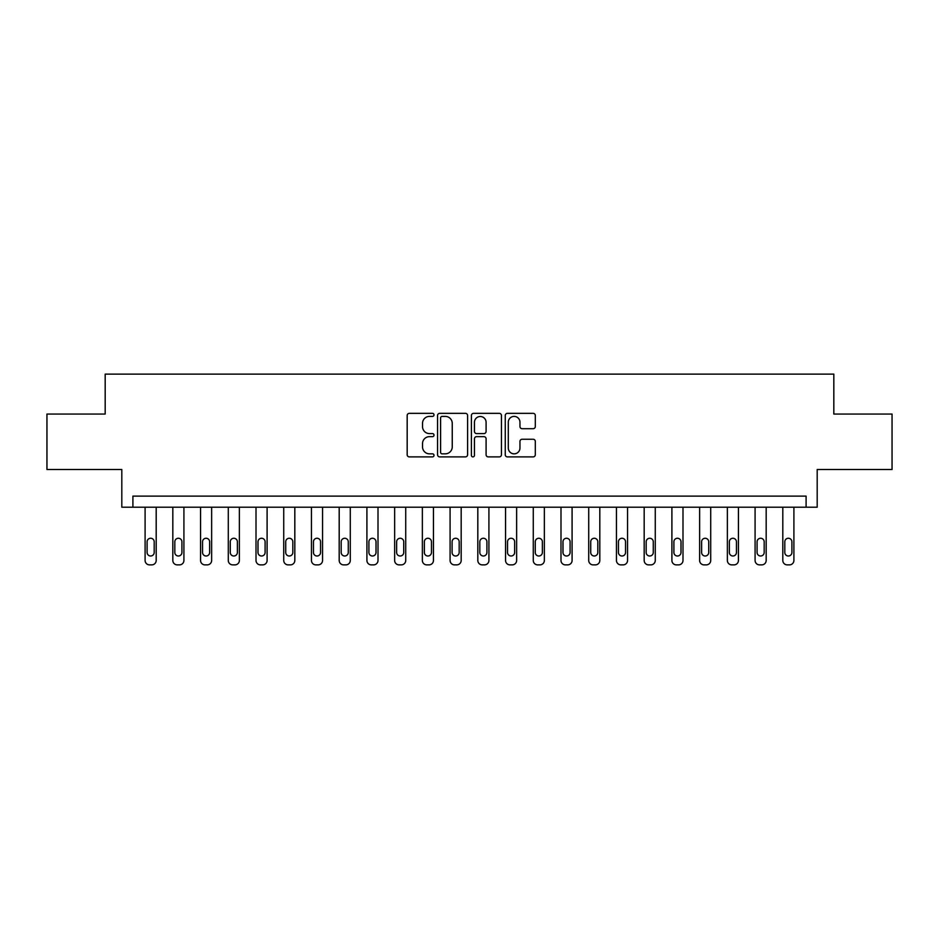 <?xml version="1.0" encoding="UTF-8"?>
<svg xmlns="http://www.w3.org/2000/svg" width="939" height="939" viewBox="0 0 939 939"><rect width="100%" height="100%" fill="white"/><g stroke="black" fill="none" stroke-linecap="round" stroke-linejoin="round"><path stroke-width="1.41" d="M434.006 414.874A1.526 1.526 0 0 0 432.492 413.348L409.357 413.348A2.171 2.171 0 0 0 407.174 415.519L407.174 454.711A2.171 2.171 0 0 0 409.357 456.894L432.492 456.894A1.526 1.526 0 0 0 434.006 455.368A1.526 1.526 0 0 0 432.492 453.842L429.499 453.842A6.972 6.972 0 0 1 422.527 446.882L422.527 443.607A6.972 6.972 0 0 1 429.499 436.647L432.492 436.647A1.526 1.526 0 0 0 434.006 435.121A1.526 1.526 0 0 0 432.492 433.595L429.499 433.595A6.972 6.972 0 0 1 422.527 426.623L422.527 423.36A6.972 6.972 0 0 1 429.499 416.4L432.492 416.4A1.526 1.526 0 0 0 434.006 414.874M533.129 428.7A2.171 2.171 0 0 0 535.312 426.517L535.312 415.519A2.171 2.171 0 0 0 533.129 413.348L507.436 413.348A2.171 2.171 0 0 0 505.264 415.519L505.264 454.711A2.171 2.171 0 0 0 507.436 456.894L533.129 456.894A2.171 2.171 0 0 0 535.312 454.711L535.312 441.436A2.171 2.171 0 0 0 533.129 439.252L522.131 439.252A2.171 2.171 0 0 0 519.96 441.436L519.96 448.02A5.822 5.822 0 0 1 514.138 453.842A5.822 5.822 0 0 1 508.304 448.02L508.304 422.221A5.822 5.822 0 0 1 514.138 416.4A5.822 5.822 0 0 1 519.96 422.221L519.96 426.517A2.171 2.171 0 0 0 522.131 428.7L533.129 428.7M806.096 507.213L817.188 507.213L817.188 469.5L892.05 469.5L892.05 414.052L833.82 414.052L833.82 374.121L105.18 374.121L105.18 414.052L46.95 414.052L46.95 469.5L121.812 469.5L121.812 507.213L806.096 507.213L806.096 496.121L132.904 496.121L132.904 507.213M467.599 415.519A2.171 2.171 0 0 0 465.415 413.348L439.722 413.348A2.171 2.171 0 0 0 437.551 415.519L437.551 454.711A2.171 2.171 0 0 0 439.722 456.894L465.415 456.894A2.171 2.171 0 0 0 467.599 454.711L467.599 415.519M473.585 413.348L499.278 413.348A2.171 2.171 0 0 1 501.449 415.519L501.449 454.711A2.171 2.171 0 0 1 499.278 456.894L488.28 456.894A2.171 2.171 0 0 1 486.097 454.711L486.097 438.818A2.171 2.171 0 0 0 483.925 436.647L476.625 436.647A2.171 2.171 0 0 0 474.453 438.818L474.453 455.368A1.526 1.526 0 0 1 472.927 456.894A1.526 1.526 0 0 1 471.401 455.368L471.401 415.519A2.171 2.171 0 0 1 473.585 413.348M442.116 416.4A1.526 1.526 0 0 0 440.602 417.914L440.602 452.316A1.526 1.526 0 0 0 442.116 453.842L445.274 453.842A6.972 6.972 0 0 0 452.246 446.882L452.246 423.36A6.972 6.972 0 0 0 445.274 416.4L442.116 416.4M486.097 422.327A5.822 5.822 0 0 0 480.275 416.505A5.822 5.822 0 0 0 474.453 422.327L474.453 431.424A2.171 2.171 0 0 0 476.625 433.595L483.925 433.595A2.171 2.171 0 0 0 486.097 431.424L486.097 422.327M156.191 507.213L156.191 560.442A4.437 4.437 0 0 1 151.754 564.879L149.536 564.879A4.437 4.437 0 0 1 145.099 560.442L145.099 507.213M154.196 552.461L154.196 541.815A3.545 3.545 0 0 0 150.651 538.258A3.545 3.545 0 0 0 147.094 541.815L147.094 552.461A3.545 3.545 0 0 0 150.651 556.005A3.545 3.545 0 0 0 154.196 552.461M183.915 507.213L183.915 560.442A4.437 4.437 0 0 1 179.478 564.879L177.26 564.879A4.437 4.437 0 0 1 172.823 560.442L172.823 507.213M181.92 552.461L181.92 541.815A3.545 3.545 0 0 0 178.375 538.258A3.545 3.545 0 0 0 174.818 541.815L174.818 552.461A3.545 3.545 0 0 0 178.375 556.005A3.545 3.545 0 0 0 181.92 552.461M211.639 507.213L211.639 560.442A4.437 4.437 0 0 1 207.214 564.879L204.995 564.879A4.437 4.437 0 0 1 200.559 560.442L200.559 507.213M209.643 552.461L209.643 541.815A3.545 3.545 0 0 0 206.099 538.258A3.545 3.545 0 0 0 202.554 541.815L202.554 552.461A3.545 3.545 0 0 0 206.099 556.005A3.545 3.545 0 0 0 209.643 552.461M239.375 507.213L239.375 560.442A4.437 4.437 0 0 1 234.938 564.879L232.719 564.879A4.437 4.437 0 0 1 228.283 560.442L228.283 507.213M237.379 552.461L237.379 541.815A3.545 3.545 0 0 0 233.823 538.258A3.545 3.545 0 0 0 230.278 541.815L230.278 552.461A3.545 3.545 0 0 0 233.823 556.005A3.545 3.545 0 0 0 237.379 552.461M267.099 507.213L267.099 560.442A4.437 4.437 0 0 1 262.662 564.879L260.443 564.879A4.437 4.437 0 0 1 256.007 560.442L256.007 507.213M265.103 552.461L265.103 541.815A3.545 3.545 0 0 0 261.547 538.258A3.545 3.545 0 0 0 258.002 541.815L258.002 552.461A3.545 3.545 0 0 0 261.547 556.005A3.545 3.545 0 0 0 265.103 552.461M294.823 507.213L294.823 560.442A4.437 4.437 0 0 1 290.386 564.879L288.167 564.879A4.437 4.437 0 0 1 283.731 560.442L283.731 507.213M292.827 552.461L292.827 541.815A3.545 3.545 0 0 0 289.282 538.258A3.545 3.545 0 0 0 285.726 541.815L285.726 552.461A3.545 3.545 0 0 0 289.282 556.005A3.545 3.545 0 0 0 292.827 552.461M322.547 507.213L322.547 560.442A4.437 4.437 0 0 1 318.11 564.879L315.891 564.879A4.437 4.437 0 0 1 311.455 560.442L311.455 507.213M320.551 552.461L320.551 541.815A3.545 3.545 0 0 0 317.006 538.258A3.545 3.545 0 0 0 313.462 541.815L313.462 552.461A3.545 3.545 0 0 0 317.006 556.005A3.545 3.545 0 0 0 320.551 552.461M350.282 507.213L350.282 560.442A4.437 4.437 0 0 1 345.845 564.879L343.627 564.879A4.437 4.437 0 0 1 339.19 560.442L339.19 507.213M348.275 552.461L348.275 541.815A3.545 3.545 0 0 0 344.73 538.258A3.545 3.545 0 0 0 341.186 541.815L341.186 552.461A3.545 3.545 0 0 0 344.73 556.005A3.545 3.545 0 0 0 348.275 552.461M378.006 507.213L378.006 560.442A4.437 4.437 0 0 1 373.569 564.879L371.351 564.879A4.437 4.437 0 0 1 366.914 560.442L366.914 507.213M376.011 552.461L376.011 541.815A3.545 3.545 0 0 0 372.454 538.258A3.545 3.545 0 0 0 368.91 541.815L368.91 552.461A3.545 3.545 0 0 0 372.454 556.005A3.545 3.545 0 0 0 376.011 552.461M405.73 507.213L405.73 560.442A4.437 4.437 0 0 1 401.293 564.879L399.075 564.879A4.437 4.437 0 0 1 394.638 560.442L394.638 507.213M403.735 552.461L403.735 541.815A3.545 3.545 0 0 0 400.178 538.258A3.545 3.545 0 0 0 396.634 541.815L396.634 552.461A3.545 3.545 0 0 0 400.178 556.005A3.545 3.545 0 0 0 403.735 552.461M433.454 507.213L433.454 560.442A4.437 4.437 0 0 1 429.017 564.879L426.799 564.879A4.437 4.437 0 0 1 422.362 560.442L422.362 507.213M431.459 552.461L431.459 541.815A3.545 3.545 0 0 0 427.914 538.258A3.545 3.545 0 0 0 424.358 541.815L424.358 552.461A3.545 3.545 0 0 0 427.914 556.005A3.545 3.545 0 0 0 431.459 552.461M461.178 507.213L461.178 560.442A4.437 4.437 0 0 1 456.741 564.879L454.523 564.879A4.437 4.437 0 0 1 450.086 560.442L450.086 507.213M459.183 552.461L459.183 541.815A3.545 3.545 0 0 0 455.638 538.258A3.545 3.545 0 0 0 452.093 541.815L452.093 552.461A3.545 3.545 0 0 0 455.638 556.005A3.545 3.545 0 0 0 459.183 552.461M488.914 507.213L488.914 560.442A4.437 4.437 0 0 1 484.477 564.879L482.259 564.879A4.437 4.437 0 0 1 477.822 560.442L477.822 507.213M486.907 552.461L486.907 541.815A3.545 3.545 0 0 0 483.362 538.258A3.545 3.545 0 0 0 479.817 541.815L479.817 552.461A3.545 3.545 0 0 0 483.362 556.005A3.545 3.545 0 0 0 486.907 552.461M516.638 507.213L516.638 560.442A4.437 4.437 0 0 1 512.201 564.879L509.983 564.879A4.437 4.437 0 0 1 505.546 560.442L505.546 507.213M514.642 552.461L514.642 541.815A3.545 3.545 0 0 0 511.086 538.258A3.545 3.545 0 0 0 507.541 541.815L507.541 552.461A3.545 3.545 0 0 0 511.086 556.005A3.545 3.545 0 0 0 514.642 552.461M544.362 507.213L544.362 560.442A4.437 4.437 0 0 1 539.925 564.879L537.707 564.879A4.437 4.437 0 0 1 533.27 560.442L533.27 507.213M542.366 552.461L542.366 541.815A3.545 3.545 0 0 0 538.822 538.258A3.545 3.545 0 0 0 535.265 541.815L535.265 552.461A3.545 3.545 0 0 0 538.822 556.005A3.545 3.545 0 0 0 542.366 552.461M572.086 507.213L572.086 560.442A4.437 4.437 0 0 1 567.649 564.879L565.431 564.879A4.437 4.437 0 0 1 560.994 560.442L560.994 507.213M570.09 552.461L570.09 541.815A3.545 3.545 0 0 0 566.546 538.258A3.545 3.545 0 0 0 562.989 541.815L562.989 552.461A3.545 3.545 0 0 0 566.546 556.005A3.545 3.545 0 0 0 570.09 552.461M599.81 507.213L599.81 560.442A4.437 4.437 0 0 1 595.373 564.879L593.155 564.879A4.437 4.437 0 0 1 588.718 560.442L588.718 507.213M597.814 552.461L597.814 541.815A3.545 3.545 0 0 0 594.27 538.258A3.545 3.545 0 0 0 590.725 541.815L590.725 552.461A3.545 3.545 0 0 0 594.27 556.005A3.545 3.545 0 0 0 597.814 552.461M627.545 507.213L627.545 560.442A4.437 4.437 0 0 1 623.109 564.879L620.89 564.879A4.437 4.437 0 0 1 616.454 560.442L616.454 507.213M625.538 552.461L625.538 541.815A3.545 3.545 0 0 0 621.994 538.258A3.545 3.545 0 0 0 618.449 541.815L618.449 552.461A3.545 3.545 0 0 0 621.994 556.005A3.545 3.545 0 0 0 625.538 552.461M655.269 507.213L655.269 560.442A4.437 4.437 0 0 1 650.833 564.879L648.614 564.879A4.437 4.437 0 0 1 644.177 560.442L644.177 507.213M653.274 552.461L653.274 541.815A3.545 3.545 0 0 0 649.718 538.258A3.545 3.545 0 0 0 646.173 541.815L646.173 552.461A3.545 3.545 0 0 0 649.718 556.005A3.545 3.545 0 0 0 653.274 552.461M682.993 507.213L682.993 560.442A4.437 4.437 0 0 1 678.557 564.879L676.338 564.879A4.437 4.437 0 0 1 671.901 560.442L671.901 507.213M680.998 552.461L680.998 541.815A3.545 3.545 0 0 0 677.453 538.258A3.545 3.545 0 0 0 673.897 541.815L673.897 552.461A3.545 3.545 0 0 0 677.453 556.005A3.545 3.545 0 0 0 680.998 552.461M710.717 507.213L710.717 560.442A4.437 4.437 0 0 1 706.281 564.879L704.062 564.879A4.437 4.437 0 0 1 699.625 560.442L699.625 507.213M708.722 552.461L708.722 541.815A3.545 3.545 0 0 0 705.177 538.258A3.545 3.545 0 0 0 701.621 541.815L701.621 552.461A3.545 3.545 0 0 0 705.177 556.005A3.545 3.545 0 0 0 708.722 552.461M738.441 507.213L738.441 560.442A4.437 4.437 0 0 1 734.005 564.879L731.786 564.879A4.437 4.437 0 0 1 727.361 560.442L727.361 507.213M736.446 552.461L736.446 541.815A3.545 3.545 0 0 0 732.901 538.258A3.545 3.545 0 0 0 729.357 541.815L729.357 552.461A3.545 3.545 0 0 0 732.901 556.005A3.545 3.545 0 0 0 736.446 552.461M766.177 507.213L766.177 560.442A4.437 4.437 0 0 1 761.74 564.879L759.522 564.879A4.437 4.437 0 0 1 755.085 560.442L755.085 507.213M764.182 552.461L764.182 541.815A3.545 3.545 0 0 0 760.625 538.258A3.545 3.545 0 0 0 757.08 541.815L757.08 552.461A3.545 3.545 0 0 0 760.625 556.005A3.545 3.545 0 0 0 764.182 552.461M793.901 507.213L793.901 560.442A4.437 4.437 0 0 1 789.464 564.879L787.246 564.879A4.437 4.437 0 0 1 782.809 560.442L782.809 507.213M791.906 552.461L791.906 541.815A3.545 3.545 0 0 0 788.349 538.258A3.545 3.545 0 0 0 784.804 541.815L784.804 552.461A3.545 3.545 0 0 0 788.349 556.005A3.545 3.545 0 0 0 791.906 552.461"/></g></svg>
